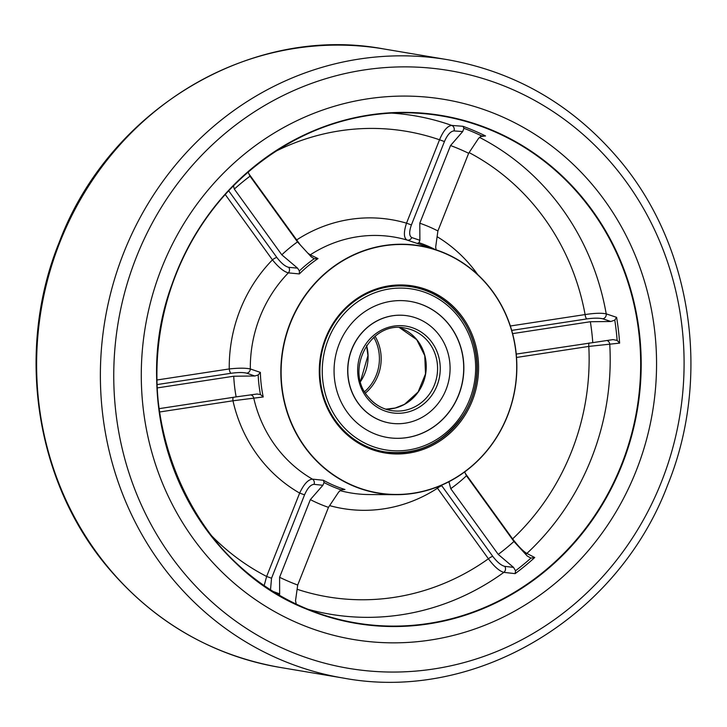 <?xml version="1.0" encoding="UTF-8"?>
<svg xmlns="http://www.w3.org/2000/svg" width="727" height="727" viewBox="0 0 727 727"><rect width="100%" height="100%" fill="white"/><g stroke="black" fill="none" stroke-linecap="round" stroke-linejoin="round"><path stroke-width="1.09" d="M636.134 470.923A273.834 257.158 -80.4 0 1 353.458 639.496A273.834 257.158 -80.4 0 1 161.703 268.009A273.834 257.158 -80.4 0 1 444.379 99.426A273.834 257.158 -80.4 0 1 636.134 470.923A273.834 257.158 -80.4 0 1 353.458 639.496A273.834 257.158 -80.4 0 1 161.703 268.009A273.834 257.158 -80.4 0 1 444.379 99.426A273.834 257.158 -80.4 0 1 636.134 470.923M472.259 400.831A84.659 79.507 -80.4 0 1 367.844 447.95A84.659 79.507 -80.4 0 1 325.587 338.1A84.659 79.507 -80.4 0 1 429.993 290.982A84.659 79.507 -80.4 0 1 472.259 400.831M326.132 338.428A83.614 78.525 99.6 0 0 384.683 451.858A83.614 78.525 99.6 0 0 470.996 400.386A83.614 78.525 99.6 0 0 412.445 286.947A83.614 78.525 99.6 0 0 326.132 338.428M507.382 415.853A125.208 117.583 99.6 0 0 444.879 253.387A125.208 117.583 99.6 0 0 290.455 323.07A125.208 117.583 99.6 0 0 352.958 485.545A125.208 117.583 99.6 0 0 507.382 415.853M290.191 322.979A125.435 117.792 -80.4 0 1 437.063 250.161A125.435 117.792 -80.4 0 1 507.501 415.926A125.435 117.792 -80.4 0 1 395.897 494.678A125.435 117.792 -80.4 0 1 290.191 322.979M504.765 566.36L513.516 567.369L515.534 570.768L515.134 573.639L503.856 572.367C499.304 571.086 494.151 566.56 488.408 558.781A4.18 1.054 144.2 0 1 492.824 556.428C497.25 562.18 501.23 565.497 504.765 566.36A4.18 3.753 -83.4 0 1 503.856 572.367A252.76 237.365 -80.4 0 1 307.984 609.271M512.262 539.18A4.18 1.054 144.2 0 1 512.608 538.889C518.496 546.504 523.249 551.357 526.875 553.429L534.727 557.518A254.186 238.701 -80.4 0 1 515.134 573.639M437.063 250.161L420.179 244.399A128.343 120.528 99.6 0 0 417.198 243.427L407.075 240.046C403.712 237.993 403.521 232.367 406.52 223.171L411.418 224.925C409.001 231.768 409.11 235.984 411.755 237.565A4.18 3.799 -71.6 0 1 407.075 240.046A129.769 121.863 99.6 0 0 310.293 254.832L318.026 258.585L314.218 258.73L311.247 256.867L297.497 241.9A149.435 140.329 -80.4 0 0 281.803 254.813L234.321 189.084L233.44 185.767M318.026 258.585A128.343 120.528 99.6 0 0 299.351 273.934L288.355 272.87C283.83 271.689 278.523 267.354 272.443 259.857L225.234 194.509M516.234 354.085L612.979 339.609L617.141 340.4L619.613 343.135L588.806 346.415A4.18 1.372 81.3 0 1 589.097 342.953M592.759 342.39A233.094 218.9 99.6 0 0 590.351 321.734L610.862 321.498L602.783 318.808C599.23 317.926 593.923 317.953 586.871 318.908A4.18 1.372 81.3 0 1 585.099 314.573C594.468 313.128 601.502 312.892 606.209 313.855L616.605 317.345A254.186 238.701 -80.4 0 1 619.613 343.135M297.116 589.27A236.066 221.69 99.6 0 0 488.408 558.781L436.745 487.19M156.977 379.994L229.25 368.943C238.674 367.935 245.69 367.944 250.315 368.962L260.366 372.406L258.176 374.987L254.841 375.995L246.817 373.196C243.345 372.297 238.083 372.324 231.032 373.278L157.105 384.574M391.517 113.103A252.76 237.365 -80.4 0 1 451.721 125.417A4.18 3.762 -85.7 0 1 453.975 130.915C450.576 131.26 447.396 134.813 444.433 141.547L439.535 139.784C443.325 130.751 447.387 125.962 451.721 125.417L462.954 126.289A254.186 238.701 -80.4 0 1 485.554 135.958L480.456 136.531M248.979 173.971L300.315 244.963M307.83 253.16L310.293 254.832A4.18 3.944 -63.8 0 1 309.666 255.15M411.755 237.565L419.879 240.273L419.788 223.216A149.435 140.329 -80.4 0 1 437.899 230.959L435.682 247.035L436.136 250.033M485.554 135.958L481.71 135.922L478.566 138.366L468.651 153.279A233.094 218.9 99.6 0 0 450.549 145.536L419.788 223.216M450.549 145.536L462.681 131.578L453.975 130.915M468.651 153.279L437.899 230.959M260.366 372.406A128.343 120.528 99.6 0 0 263.229 396.969L232.967 400.786L159.504 412.009M264.165 585.58L266.636 576.466L299.651 493.088C303.804 484.237 308.057 479.584 312.41 479.129L323.424 480.283L324.06 482.555L322.87 485.282L314.046 484.336C310.665 484.618 307.503 488.117 304.549 494.851L271.544 578.229L270.508 589.797M323.424 480.283A128.343 120.528 99.6 0 0 344.952 489.489L341.572 489.707M419.879 240.273L419.025 242.709A129.733 121.827 -80.4 0 1 435.091 249.488M481.71 135.922A252.796 237.402 99.6 0 0 463.926 128.325L462.681 131.578M417.198 243.427L419.025 242.709M463.926 128.325L462.954 126.289M248.061 172.045L250.015 176.179L297.497 241.9M250.015 176.179A233.094 218.9 99.6 0 0 234.321 189.084M228.66 190.765L276.869 257.503C281.285 263.256 285.248 266.536 288.737 267.327L297.543 268.136L281.803 254.813M159.059 408.665L236.139 396.887A149.435 140.329 -80.4 0 1 233.73 376.232L254.841 375.995M157.25 387.918L233.73 376.232M257.222 393.989L236.139 396.887M273.198 591.496L279.641 593.886L279.595 577.293A233.094 218.9 99.6 0 0 297.707 585.044L328.468 507.355A149.435 140.329 -80.4 0 1 310.356 499.613L322.87 485.282M279.595 577.293L310.356 499.613M344.952 489.489L341.181 489.88L338.673 492.043L328.468 507.355M297.707 585.044L295.525 600.684L296.28 604.264M513.516 567.369L498.231 554.401L450.749 488.671L448.941 481.719M441.434 485.282L492.824 556.428M464.653 471.941L466.452 475.767A149.435 140.329 -80.4 0 1 450.749 488.671M498.231 554.401A233.094 218.9 99.6 0 0 513.934 541.488L466.452 475.767M513.934 541.488L527.284 556.046L530.946 558.091L534.727 557.518M590.351 321.734L512.59 333.62M297.543 268.136L299.379 270.926A129.733 121.827 -80.4 0 1 314.218 258.73M256.94 394.025L260.457 394.516A129.733 121.827 -80.4 0 1 258.176 374.987M279.641 593.886L279.45 595.249M617.141 340.4A252.796 237.402 99.6 0 0 614.769 320.116L610.862 321.498M275.169 151.579A236.066 221.69 99.6 0 1 439.535 139.784L406.52 223.171A146.463 137.548 -80.4 0 0 296.643 239.955A4.18 1.054 -35.8 0 0 296.307 240.246M299.351 273.934L299.379 270.926M276.869 257.503A4.18 1.054 -35.8 0 0 272.443 259.857A146.463 137.548 -80.4 0 0 229.25 368.943A4.18 1.372 -98.7 0 0 231.032 373.278M246.817 373.196A4.18 3.808 -70.7 0 0 250.315 368.962A129.769 121.863 99.6 0 1 259.984 316.917A129.769 121.863 99.6 0 1 288.355 272.87A4.18 3.771 95.2 0 0 288.737 267.327M263.229 396.969L260.457 394.516M233.258 397.324A4.18 1.372 -98.7 0 0 232.967 400.786A146.463 137.548 -80.4 0 0 299.651 493.088L304.549 494.851M314.046 484.336A4.18 3.771 -83.8 0 0 312.41 479.129A129.769 121.863 99.6 0 1 253.678 397.823A4.18 3.88 84.5 0 0 250.879 394.861M210.657 534.827A236.066 221.69 99.6 0 0 266.636 576.466L271.544 578.229M329.622 505.619A146.463 137.548 -80.4 0 0 437.436 488.235A4.18 1.054 144.2 0 1 441.862 485.881M525.594 554.21A4.18 3.926 117.3 0 0 526.875 553.429A252.76 237.365 -80.4 0 0 591.351 458.646A252.76 237.365 -80.4 0 0 609.744 344.144A4.18 3.862 -95.6 0 0 606.809 340.463M614.769 320.116L616.605 317.345M602.783 318.808A4.18 3.78 108.4 0 0 606.209 313.855A252.76 237.365 -80.4 0 0 479.411 137.348M407.974 315.872L407.838 315.854A54.352 51.035 99.6 0 0 354.476 343.398A54.352 51.035 99.6 0 0 359.883 405.466A54.352 51.035 99.6 0 0 389.79 423.041L389.936 423.059A54.352 51.035 -80.4 0 1 360.029 405.493A54.352 51.035 -80.4 0 1 354.612 343.417A54.352 51.035 -80.4 0 1 407.974 315.872A54.352 51.035 -80.4 0 1 437.881 333.448A54.352 51.035 -80.4 0 1 443.297 395.515A54.352 51.035 -80.4 0 1 389.936 423.059M387.436 437.481A68.983 64.776 99.6 0 0 455.111 402.476A68.983 64.776 99.6 0 0 448.223 323.724A68.983 64.776 99.6 0 0 410.337 301.432M349.551 415.19A68.983 64.776 -80.4 0 1 342.681 336.401A68.983 64.776 -80.4 0 1 410.41 301.441A68.983 64.776 -80.4 0 1 448.368 323.742A68.983 64.776 -80.4 0 1 455.229 402.531A68.983 64.776 -80.4 0 1 387.5 437.49A68.983 64.776 -80.4 0 1 349.551 415.19M375.041 336.256A42.848 40.239 -80.4 0 1 365.481 393.025M123.763 252.696A313.546 294.453 -80.4 0 1 447.432 59.669C515.388 71.837 572.303 104.77 618.195 158.486C691.886 244.508 711.833 376.668 667.659 485.009C617.632 617.895 475.322 702.836 343.326 678.064A313.546 294.453 -80.4 0 1 123.763 252.696M661.488 481.765A303.095 284.639 99.6 0 0 510.172 88.467A303.095 284.639 99.6 0 0 136.358 257.167A303.095 284.639 99.6 0 0 287.665 650.456A303.095 284.639 99.6 0 0 661.488 481.765M383.674 48.936A313.546 294.453 99.6 0 0 60.005 241.964A313.546 294.453 99.6 0 0 279.568 667.331C211.612 655.163 154.697 622.23 108.805 568.514C35.114 482.492 15.167 350.332 59.341 241.991C109.368 109.105 251.678 24.164 383.674 48.936L447.432 59.669M175.852 274.052A257.503 241.818 -80.4 0 1 493.442 130.733A257.503 241.818 -80.4 0 1 621.994 464.871A257.503 241.818 -80.4 0 1 304.404 608.19A257.503 241.818 -80.4 0 1 175.852 274.052M621.494 464.689A257.085 241.428 99.6 0 0 404.83 112.776A257.085 241.428 99.6 0 0 176.088 274.17A257.085 241.428 99.6 0 0 320.453 613.942A257.085 241.428 99.6 0 0 621.494 464.689M465.425 473.577L512.608 538.889A236.066 221.69 99.6 0 0 571.54 451.558A236.066 221.69 99.6 0 0 588.806 346.415L516.524 357.457M437.109 236.684A146.463 137.548 -80.4 0 1 477.748 274.624M510.345 325.996L585.099 314.573A236.066 221.69 99.6 0 0 469.106 152.588M340.018 490.598A129.769 121.863 99.6 0 0 369.343 494.551L395.897 494.678M444.433 141.547L411.418 224.925M586.871 318.908L511.699 330.394M341.181 489.88A129.733 121.827 -80.4 0 1 324.06 482.555M515.534 570.768A252.796 237.402 99.6 0 0 530.946 558.091M360.519 381.566A41.802 39.258 99.6 0 0 368.071 355.648A41.802 39.258 99.6 0 0 366.599 345.452M364.645 391.617A41.802 39.258 99.6 0 0 379.403 357.557A41.802 39.258 99.6 0 0 373.787 337.301M457.347 315.436A81.524 76.562 -80.4 0 1 448.686 430.329A81.524 76.562 -80.4 0 1 340.563 423.505A81.524 76.562 -80.4 0 1 349.224 308.602A81.524 76.562 -80.4 0 1 457.347 315.436M412.291 286.92A83.614 78.525 -80.4 0 1 458.137 313.928M391.308 410.573C382.175 408.938 374.541 404.457 368.425 397.124C343.88 370.361 370.77 320.116 405.184 328.122A41.802 39.258 -80.4 0 1 428.194 341.635A41.802 39.258 -80.4 0 1 432.356 389.39A41.802 39.258 -80.4 0 1 391.308 410.573A41.802 39.258 -80.4 0 1 368.462 397.251M430.393 340.372A43.893 41.221 -80.4 0 1 425.731 402.24A43.893 41.221 -80.4 0 1 367.517 398.569A43.893 41.221 -80.4 0 1 372.179 336.692A43.893 41.221 -80.4 0 1 430.393 340.372M399.45 327.613A41.802 39.258 -80.4 0 1 416.853 339.727A41.802 39.258 -80.4 0 1 422.369 384.737A41.802 39.258 -80.4 0 1 385.728 409.174L395.224 408.029L404.485 404.339L418.125 391.971L425.504 373.914L424.759 355.648L416.735 339.663L399.441 327.613M343.326 678.064L279.568 667.331M320.453 613.942C190.937 574.076 119.637 406.266 176.098 274.188C212.793 178.07 307.857 110.986 404.83 112.776M360.483 381.43L367.944 355.603L366.517 345.57M384.365 451.803C416.644 455.793 442.707 443.924 462.563 416.198C483.282 385.81 481.438 341.399 458.255 313.991C445.96 299.242 430.575 290.209 412.127 286.892"/></g></svg>
